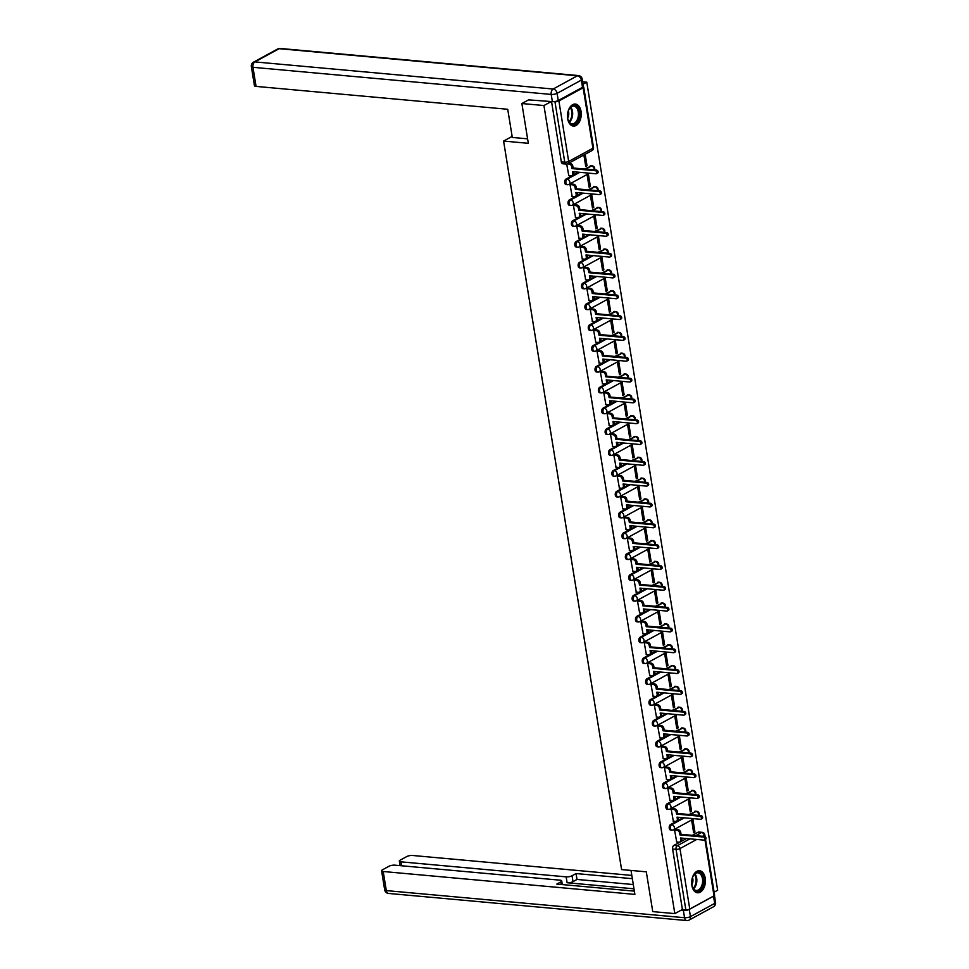 <?xml version="1.0" encoding="UTF-8"?>
<svg xmlns="http://www.w3.org/2000/svg" width="969" height="969" viewBox="0 0 969 969"><rect width="100%" height="100%" fill="white"/><g stroke="black" fill="none" stroke-linecap="round" stroke-linejoin="round"><path stroke-width="1.45" d="M683.133 817.715L670.512 824.583A2.834 1.756 95.2 0 0 669.24 828.192A2.834 1.756 95.2 0 0 670.693 830.082L671.917 830.191A2.834 1.756 -84.8 0 1 670.451 828.301A2.834 1.756 -84.8 0 1 671.735 824.704L684.344 817.824M679.754 796.893L667.144 803.761A2.834 1.756 95.2 0 0 665.86 807.371A2.834 1.756 95.2 0 0 667.314 809.26L668.537 809.369A2.834 1.756 -84.8 0 1 667.084 807.48A2.834 1.756 -84.8 0 1 668.368 803.87L680.977 797.002M676.386 776.06L663.777 782.94A2.834 1.756 95.2 0 0 662.493 786.549A2.834 1.756 95.2 0 0 663.947 788.439L665.17 788.548A2.834 1.756 -84.8 0 1 663.704 786.658A2.834 1.756 -84.8 0 1 664.988 783.049L677.597 776.181M673.007 755.239L660.398 762.119A2.834 1.756 95.2 0 0 659.114 765.728A2.834 1.756 95.2 0 0 660.579 767.618L661.791 767.727A2.834 1.756 -84.8 0 1 660.337 765.837A2.834 1.756 -84.8 0 1 661.621 762.228L674.23 755.36M669.64 734.417L657.03 741.297A2.834 1.756 95.2 0 0 655.747 744.907A2.834 1.756 95.2 0 0 657.2 746.796L658.423 746.905A2.834 1.756 -84.8 0 1 656.97 745.016A2.834 1.756 -84.8 0 1 658.242 741.406L670.863 734.526M666.26 713.596L653.651 720.476A2.834 1.756 95.2 0 0 652.367 724.073A2.834 1.756 95.2 0 0 653.833 725.963L655.044 726.084A2.834 1.756 -84.8 0 1 653.591 724.194A2.834 1.756 -84.8 0 1 654.874 720.585L667.484 713.705M662.893 692.774L650.284 699.654A2.834 1.756 95.2 0 0 649 703.252A2.834 1.756 95.2 0 0 650.453 705.141L651.677 705.262A2.834 1.756 -84.8 0 1 650.223 703.373A2.834 1.756 -84.8 0 1 651.507 699.763L664.116 692.883M659.526 671.953L646.904 678.833A2.834 1.756 95.2 0 0 645.633 682.43A2.834 1.756 95.2 0 0 647.086 684.32L648.309 684.429A2.834 1.756 -84.8 0 1 646.844 682.539A2.834 1.756 -84.8 0 1 648.128 678.942L660.737 672.062M656.146 651.132L643.537 658.012A2.834 1.756 95.2 0 0 642.253 661.609A2.834 1.756 95.2 0 0 643.707 663.499L644.93 663.608A2.834 1.756 -84.8 0 1 643.477 661.718A2.834 1.756 -84.8 0 1 644.76 658.121L657.37 651.241M652.779 630.31L640.17 637.19A2.834 1.756 95.2 0 0 638.886 640.788A2.834 1.756 95.2 0 0 640.339 642.677L641.563 642.786A2.834 1.756 -84.8 0 1 640.097 640.897A2.834 1.756 -84.8 0 1 641.381 637.299L653.99 630.419M649.4 609.489L636.79 616.357A2.834 1.756 95.2 0 0 635.507 619.966A2.834 1.756 95.2 0 0 636.972 621.856L638.183 621.965A2.834 1.756 -84.8 0 1 636.73 620.075A2.834 1.756 -84.8 0 1 638.014 616.478L650.623 609.598M646.032 588.668L633.423 595.535A2.834 1.756 95.2 0 0 632.139 599.145A2.834 1.756 95.2 0 0 633.593 601.034L634.816 601.143A2.834 1.756 -84.8 0 1 633.363 599.254A2.834 1.756 -84.8 0 1 634.634 595.656L647.244 588.777M642.653 567.846L630.044 574.714A2.834 1.756 95.2 0 0 628.76 578.323A2.834 1.756 95.2 0 0 630.225 580.213L631.437 580.322A2.834 1.756 -84.8 0 1 629.983 578.432A2.834 1.756 -84.8 0 1 631.267 574.823L643.876 567.955M639.286 547.025L626.677 553.893A2.834 1.756 95.2 0 0 625.393 557.502A2.834 1.756 95.2 0 0 626.846 559.392L628.069 559.501A2.834 1.756 -84.8 0 1 626.616 557.611A2.834 1.756 -84.8 0 1 627.888 554.002L640.509 547.134M635.918 526.191L623.297 533.071A2.834 1.756 95.2 0 0 622.025 536.681A2.834 1.756 95.2 0 0 623.479 538.57L624.702 538.679A2.834 1.756 -84.8 0 1 623.237 536.79A2.834 1.756 -84.8 0 1 624.52 533.18L637.13 526.312M632.539 505.37L619.93 512.25A2.834 1.756 95.2 0 0 618.646 515.859A2.834 1.756 95.2 0 0 620.099 517.749L621.323 517.858A2.834 1.756 -84.8 0 1 619.869 515.968A2.834 1.756 -84.8 0 1 621.153 512.359L633.762 505.479M629.172 484.548L616.563 491.428A2.834 1.756 95.2 0 0 615.279 495.038A2.834 1.756 95.2 0 0 616.732 496.915L617.956 497.036A2.834 1.756 -84.8 0 1 616.49 495.147A2.834 1.756 -84.8 0 1 617.774 491.537L630.383 484.657M625.792 463.727L613.183 470.607A2.834 1.756 95.2 0 0 611.899 474.204A2.834 1.756 95.2 0 0 613.365 476.094L614.576 476.215A2.834 1.756 -84.8 0 1 613.123 474.325A2.834 1.756 -84.8 0 1 614.407 470.716L627.016 463.836M622.425 442.906L609.816 449.786A2.834 1.756 95.2 0 0 608.532 453.383A2.834 1.756 95.2 0 0 609.986 455.273L611.209 455.382A2.834 1.756 -84.8 0 1 609.755 453.492A2.834 1.756 -84.8 0 1 611.027 449.895L623.636 443.015M619.046 422.084L606.437 428.964A2.834 1.756 95.2 0 0 605.153 432.562A2.834 1.756 95.2 0 0 606.618 434.451L607.829 434.56A2.834 1.756 -84.8 0 1 606.376 432.671A2.834 1.756 -84.8 0 1 607.66 429.073L620.269 422.193M615.678 401.263L603.069 408.143A2.834 1.756 95.2 0 0 601.785 411.74A2.834 1.756 95.2 0 0 603.239 413.63L604.462 413.739A2.834 1.756 -84.8 0 1 603.009 411.849A2.834 1.756 -84.8 0 1 604.281 408.252L616.902 401.372M612.299 380.442L599.69 387.321A2.834 1.756 95.2 0 0 598.418 390.919A2.834 1.756 95.2 0 0 599.872 392.808L601.095 392.917A2.834 1.756 -84.8 0 1 599.629 391.028A2.834 1.756 -84.8 0 1 600.913 387.43L613.522 380.551M608.932 359.62L596.323 366.488A2.834 1.756 95.2 0 0 595.039 370.097A2.834 1.756 95.2 0 0 596.492 371.987L597.716 372.096A2.834 1.756 -84.8 0 1 596.262 370.206A2.834 1.756 -84.8 0 1 597.546 366.609L610.155 359.729M605.564 338.799L592.943 345.667A2.834 1.756 95.2 0 0 591.671 349.276A2.834 1.756 95.2 0 0 593.125 351.166L594.348 351.275A2.834 1.756 -84.8 0 1 592.883 349.385A2.834 1.756 -84.8 0 1 594.167 345.776L606.776 338.908M602.185 317.977L589.576 324.845A2.834 1.756 95.2 0 0 588.292 328.455A2.834 1.756 95.2 0 0 589.758 330.344L590.969 330.453A2.834 1.756 -84.8 0 1 589.515 328.564A2.834 1.756 -84.8 0 1 590.799 324.954L603.408 318.086M598.818 297.144L586.209 304.024A2.834 1.756 95.2 0 0 584.925 307.633A2.834 1.756 95.2 0 0 586.378 309.523L587.602 309.632A2.834 1.756 -84.8 0 1 586.148 307.742A2.834 1.756 -84.8 0 1 587.42 304.133L600.029 297.265M595.438 276.322L582.829 283.202A2.834 1.756 95.2 0 0 581.545 286.812A2.834 1.756 95.2 0 0 583.011 288.701L584.222 288.81A2.834 1.756 -84.8 0 1 582.769 286.921A2.834 1.756 -84.8 0 1 584.053 283.311L596.662 276.431M592.071 255.501L579.462 262.381A2.834 1.756 95.2 0 0 578.178 265.99A2.834 1.756 95.2 0 0 579.632 267.88L580.855 267.989A2.834 1.756 -84.8 0 1 579.401 266.1A2.834 1.756 -84.8 0 1 580.673 262.49L593.294 255.61M588.692 234.68L576.083 241.56A2.834 1.756 95.2 0 0 574.811 245.157A2.834 1.756 95.2 0 0 576.264 247.047L577.488 247.168A2.834 1.756 -84.8 0 1 576.022 245.278A2.834 1.756 -84.8 0 1 577.306 241.669L589.915 234.789M585.324 213.858L572.715 220.738A2.834 1.756 95.2 0 0 571.431 224.336A2.834 1.756 95.2 0 0 572.885 226.225L574.108 226.334A2.834 1.756 -84.8 0 1 572.655 224.445A2.834 1.756 -84.8 0 1 573.939 220.847L586.548 213.967M581.957 193.037L569.336 199.917A2.834 1.756 95.2 0 0 568.064 203.514A2.834 1.756 95.2 0 0 569.518 205.404L570.741 205.513A2.834 1.756 -84.8 0 1 569.275 203.623A2.834 1.756 -84.8 0 1 570.559 200.026L583.168 193.146M578.578 172.216L565.969 179.095A2.834 1.756 95.2 0 0 564.685 182.693A2.834 1.756 95.2 0 0 566.15 184.582L567.362 184.691A2.834 1.756 -84.8 0 1 565.908 182.802A2.834 1.756 -84.8 0 1 567.192 179.204L579.801 172.325M581.049 111.423A11.059 6.844 95.2 0 0 575.368 104.046A11.059 6.844 95.2 0 0 567.677 118.715A11.059 6.844 95.2 0 0 573.369 126.079A11.059 6.844 95.2 0 0 581.049 111.423M705.226 878.12A11.059 6.844 95.2 0 0 699.545 870.743A11.059 6.844 95.2 0 0 691.854 885.4A11.059 6.844 95.2 0 0 697.547 892.776A11.059 6.844 95.2 0 0 705.226 878.12M714.117 892.183L717.654 890.257L586.778 82.183L583.047 84.218M582.66 81.808L586.778 82.183M675.672 829.476L678.118 829.694A2.834 2.059 61.4 0 1 680.759 832.565L681.05 834.309L704.499 836.441A1.635 1.187 61.4 0 1 705.529 839.408L714.601 895.186A2.834 0.848 170.8 0 1 714.02 895.841L689.771 909.055A2.834 0.848 170.8 0 1 685.834 909.794L682.406 909.479L672.607 849.014A2.834 1.756 -84.8 0 1 673.891 845.404L686.5 838.536M692.363 835.339L698.14 832.189L701.58 832.504A2.834 1.756 -84.8 0 1 702.259 832.347L698.831 832.032A2.834 1.756 95.2 0 0 698.14 832.189M521.879 103.538L528.323 143.315L503.589 141.062L621.589 869.581L646.311 871.834L652.755 911.611L674.824 913.61L543.936 105.536L521.879 103.538L529.219 99.528M682.406 909.479L674.824 913.61M554.002 101.636L554.958 101.721A2.834 0.848 -9.2 0 0 558.895 100.982L583.132 87.767A2.834 0.848 -9.2 0 0 583.726 87.113A2.834 0.848 -9.2 0 0 583.253 86.738M551.288 101.539L543.936 105.536M566.708 164.076L568.791 175.668M583.883 154.979L585.736 166.426L587.02 165.723L585.603 165.59M590.4 186.545L588.449 174.529L587.166 175.232L589.116 187.247L590.4 186.545L588.97 186.411M571.335 184.001L570.026 184.582L572.158 196.489M593.767 207.366L591.817 195.35L590.533 196.053L592.483 208.069L593.767 207.366L592.35 207.233M574.702 204.822L573.406 205.404L575.538 217.31M597.146 228.187L595.196 216.172L593.912 216.874L595.85 228.89L597.146 228.187L595.717 228.054M578.081 225.644L576.773 226.225L578.905 238.132M600.514 249.009L598.563 236.993L597.279 237.696L599.23 249.711L600.514 249.009L599.096 248.888M581.448 246.465L580.14 247.047L582.284 258.953M603.881 269.83L601.943 257.827L600.659 258.517L602.597 270.533L603.881 269.83L602.464 269.709M584.828 267.287L583.52 267.868L585.651 279.775M607.26 290.652L605.31 278.648L604.026 279.338L605.976 291.354L607.26 290.652L605.843 290.53M588.195 288.108L586.887 288.689L589.031 300.596M610.627 311.485L608.689 299.469L607.406 300.172L609.344 312.175L610.627 311.485L609.21 311.352M591.562 308.929L590.266 309.511L592.398 321.417M614.007 332.306L612.057 320.291L610.773 320.993L612.723 332.997L614.007 332.306L612.578 332.173M594.942 329.751L593.634 330.332L595.765 342.239M617.374 353.128L615.424 341.112L614.14 341.815L616.09 353.83L617.374 353.128L615.957 352.995M598.309 350.572L597.013 351.153L599.145 363.072M620.754 373.949L618.803 361.934L617.519 362.636L619.457 374.652L620.754 373.949L619.324 373.816M601.688 371.406L600.38 371.975L602.512 383.894M624.121 394.771L622.171 382.755L620.887 383.458L622.837 395.473L624.121 394.771L622.704 394.637M605.056 392.227L603.748 392.796L605.891 404.715M627.488 415.592L625.55 403.576L624.266 404.279L626.204 416.295L627.488 415.592L626.071 415.459M608.435 413.048L607.127 413.63L609.259 425.536M630.867 436.413L628.917 424.398L627.633 425.1L629.584 437.116L630.867 436.413L629.45 436.28M611.802 433.87L610.494 434.451L612.638 446.358M634.235 457.235L632.297 445.219L631.013 445.922L632.951 457.937L634.235 457.235L632.818 457.102M615.17 454.691L613.874 455.273L616.005 467.179M637.614 478.056L635.664 466.041L634.38 466.743L636.33 478.759L637.614 478.056L636.185 477.935M618.549 475.513L617.241 476.094L619.373 488.001M640.981 498.878L639.031 486.874L637.747 487.564L639.697 499.58L640.981 498.878L639.564 498.756M621.916 496.334L620.62 496.915L622.752 508.822M644.361 519.699L642.411 507.695L641.127 508.386L643.065 520.401L644.361 519.699L642.931 519.578M625.296 517.155L623.988 517.737L626.119 529.643M647.728 540.52L645.778 528.517L644.494 529.219L646.444 541.223L647.728 540.52L646.311 540.399M628.663 537.977L627.355 538.558L629.499 550.465M651.095 561.354L649.157 549.338L647.873 550.041L649.811 562.044L651.095 561.354L649.678 561.221M632.042 558.798L630.734 559.379L632.866 571.286M654.475 582.175L652.525 570.16L651.241 570.862L653.191 582.878L654.475 582.175L653.058 582.042M635.41 579.619L634.101 580.201L636.245 592.107M657.842 602.997L655.904 590.981L654.62 591.684L656.558 603.699L657.842 602.997L656.425 602.863M638.789 600.453L637.481 601.022L639.613 612.941M661.221 623.818L659.271 611.802L657.987 612.505L659.937 624.52L661.221 623.818L659.804 623.685M642.156 621.274L640.848 621.844L642.98 633.762M664.589 644.639L662.651 632.624L661.355 633.326L663.305 645.342L664.589 644.639L663.171 644.506M645.524 642.096L644.228 642.665L646.359 654.584M667.968 665.461L666.018 653.445L664.734 654.148L666.672 666.163L667.968 665.461L666.539 665.328M648.903 662.917L647.595 663.499L649.727 675.405M671.335 686.282L669.385 674.267L668.101 674.969L670.051 686.985L671.335 686.282L669.918 686.149M652.27 683.739L650.974 684.32L653.106 696.226M674.703 707.104L672.765 695.088L671.481 695.79L673.419 707.806L674.703 707.104L673.285 706.982M655.65 704.56L654.341 705.141L656.473 717.048M678.082 727.925L676.132 715.921L674.848 716.612L676.798 728.627L678.082 727.925L676.665 727.804M659.017 725.381L657.709 725.963L659.853 737.869M681.449 748.746L679.511 736.743L678.227 737.433L680.165 749.449L681.449 748.746L680.032 748.625M662.396 746.203L661.088 746.784L663.22 758.691M684.829 769.568L682.879 757.564L681.595 758.267L683.545 770.27L684.829 769.568L683.411 769.447M665.764 767.024L664.455 767.605L666.587 779.512M688.196 790.401L686.258 778.386L684.962 779.088L686.912 791.092L688.196 790.401L686.779 790.268M669.131 787.845L667.835 788.427L669.967 800.333M691.575 811.223L689.625 799.207L688.341 799.909L690.279 811.925L691.575 811.223L690.146 811.089M672.51 808.667L671.202 809.248L673.334 821.155M694.943 832.044L692.992 820.028L691.709 820.731L693.659 832.746L694.943 832.044L693.525 831.911M675.877 829.5L674.581 830.07L676.713 841.988M688.995 814.505L695.984 811.477A2.834 1.756 -84.8 0 1 696.675 811.319L695.451 811.21A2.834 1.756 95.2 0 0 694.761 811.368M685.628 793.684L692.617 790.656A2.834 1.756 -84.8 0 1 693.295 790.498L692.084 790.389A2.834 1.756 95.2 0 0 691.394 790.547M682.249 772.862L689.238 769.834A2.834 1.756 -84.8 0 1 689.928 769.677L688.705 769.568A2.834 1.756 95.2 0 0 688.014 769.725M678.881 752.041L685.87 749.013A2.834 1.756 -84.8 0 1 686.561 748.855L685.337 748.746A2.834 1.756 95.2 0 0 684.647 748.892M675.502 731.22L682.491 728.191A2.834 1.756 -84.8 0 1 683.181 728.034L681.958 727.925A2.834 1.756 95.2 0 0 681.28 728.07M672.135 710.398L679.124 707.358A2.834 1.756 -84.8 0 1 679.814 707.213L678.591 707.104A2.834 1.756 95.2 0 0 677.9 707.249M668.755 689.577L675.744 686.536A2.834 1.756 -84.8 0 1 676.435 686.391L675.223 686.27A2.834 1.756 95.2 0 0 674.533 686.427M665.388 668.755L672.377 665.715A2.834 1.756 -84.8 0 1 673.067 665.57L671.844 665.449A2.834 1.756 95.2 0 0 671.154 665.606M662.021 647.934L669.01 644.894A2.834 1.756 -84.8 0 1 669.688 644.736L668.477 644.627A2.834 1.756 95.2 0 0 667.786 644.785M658.641 627.113L665.63 624.072A2.834 1.756 -84.8 0 1 666.321 623.915L665.097 623.806A2.834 1.756 95.2 0 0 664.407 623.963M655.274 606.291L662.263 603.251A2.834 1.756 -84.8 0 1 662.953 603.093L661.73 602.984A2.834 1.756 95.2 0 0 661.04 603.142M651.895 585.47L658.884 582.43A2.834 1.756 -84.8 0 1 659.574 582.272L658.351 582.163A2.834 1.756 95.2 0 0 657.672 582.321M648.527 564.636L655.516 561.608A2.834 1.756 -84.8 0 1 656.207 561.451L654.983 561.342A2.834 1.756 95.2 0 0 654.293 561.499M645.148 543.815L652.137 540.787A2.834 1.756 -84.8 0 1 652.827 540.629L651.616 540.52A2.834 1.756 95.2 0 0 650.926 540.678M641.781 522.994L648.77 519.965A2.834 1.756 -84.8 0 1 649.46 519.808L648.237 519.699A2.834 1.756 95.2 0 0 647.546 519.856M638.414 502.172L645.402 499.144A2.834 1.756 -84.8 0 1 646.081 498.987L644.869 498.878A2.834 1.756 95.2 0 0 644.179 499.023M635.034 481.351L642.023 478.311A2.834 1.756 -84.8 0 1 642.713 478.165L641.49 478.056A2.834 1.756 95.2 0 0 640.8 478.202M631.667 460.529L638.656 457.489A2.834 1.756 -84.8 0 1 639.346 457.344L638.123 457.223A2.834 1.756 95.2 0 0 637.432 457.38M628.287 439.708L635.276 436.668A2.834 1.756 -84.8 0 1 635.967 436.522L634.743 436.401A2.834 1.756 95.2 0 0 634.065 436.559M624.92 418.887L631.909 415.846A2.834 1.756 -84.8 0 1 632.6 415.689L631.376 415.58A2.834 1.756 95.2 0 0 630.686 415.737M621.541 398.065L628.53 395.025A2.834 1.756 -84.8 0 1 629.22 394.868L628.009 394.758A2.834 1.756 95.2 0 0 627.318 394.916M618.174 377.244L625.162 374.204A2.834 1.756 -84.8 0 1 625.853 374.046L624.63 373.937A2.834 1.756 95.2 0 0 623.939 374.095M614.806 356.422L621.795 353.382A2.834 1.756 -84.8 0 1 622.473 353.225L621.262 353.116A2.834 1.756 95.2 0 0 620.572 353.273M611.427 335.589L618.416 332.561A2.834 1.756 -84.8 0 1 619.106 332.403L617.883 332.294A2.834 1.756 95.2 0 0 617.192 332.452M608.06 314.768L615.049 311.739A2.834 1.756 -84.8 0 1 615.739 311.582L614.516 311.473A2.834 1.756 95.2 0 0 613.825 311.63M604.68 293.946L611.669 290.918A2.834 1.756 -84.8 0 1 612.36 290.761L611.136 290.652A2.834 1.756 95.2 0 0 610.458 290.809M601.313 273.125L608.302 270.097A2.834 1.756 -84.8 0 1 608.992 269.939L607.769 269.83A2.834 1.756 95.2 0 0 607.078 269.976M597.934 252.303L604.922 249.275A2.834 1.756 -84.8 0 1 605.613 249.118L604.402 249.009A2.834 1.756 95.2 0 0 603.711 249.154M594.566 231.482L601.555 228.442A2.834 1.756 -84.8 0 1 602.246 228.296L601.022 228.187A2.834 1.756 95.2 0 0 600.332 228.333M591.199 210.661L598.176 207.62A2.834 1.756 -84.8 0 1 598.866 207.475L597.655 207.354A2.834 1.756 95.2 0 0 596.965 207.511M587.82 189.839L594.809 186.799A2.834 1.756 -84.8 0 1 595.499 186.642L594.276 186.532A2.834 1.756 95.2 0 0 593.585 186.69M584.452 169.018L591.441 165.978A2.834 1.756 -84.8 0 1 592.132 165.82L590.908 165.711A2.834 1.756 95.2 0 0 590.218 165.869M512.129 136.411L503.589 141.062M587.02 165.723L585.167 154.277M551.543 101.563L561.317 161.871A2.834 1.756 95.2 0 0 562.771 163.761L566.211 164.076A2.834 1.756 -84.8 0 1 564.757 162.186L554.958 101.721M568.585 175.643L571.007 175.861A2.834 2.059 -118.6 0 0 571.928 175.68A2.834 2.059 -118.6 0 0 572.788 173.403L572.509 171.658L595.959 173.79A1.635 1.187 -118.6 0 0 595.463 170.726L572.013 168.594L571.734 166.862A2.834 2.059 -118.6 0 0 569.082 163.991L570.196 163.373A2.834 2.059 61.4 0 1 572.849 166.244L573.127 167.988L596.577 170.12A1.635 1.187 61.4 0 1 597.607 173.088L596.492 173.693M573.733 171.779L573.902 172.785A2.834 2.059 61.4 0 1 573.042 175.074L571.928 175.68M568.73 163.24L570.196 163.373M567.592 163.846L569.082 163.991M572.013 168.594L573.127 167.988M571.952 196.465L574.375 196.683A2.834 2.059 -118.6 0 0 575.307 196.513A2.834 2.059 -118.6 0 0 576.167 194.224L575.877 192.48L599.327 194.612A1.635 1.187 -118.6 0 0 598.83 191.547L575.38 189.415L575.101 187.683A2.834 2.059 -118.6 0 0 572.449 184.813L573.563 184.207A2.834 2.059 61.4 0 1 576.216 187.078L576.494 188.81L599.944 190.941A1.635 1.187 61.4 0 1 600.974 193.909L599.859 194.515M577.112 192.601L577.282 193.618A2.834 2.059 61.4 0 1 576.422 195.895L575.307 196.513M571.129 183.977L573.563 184.207M570.026 184.582L572.449 184.813M575.38 189.415L576.494 188.81M575.332 217.286L577.754 217.516A2.834 2.059 -118.6 0 0 578.675 217.335A2.834 2.059 -118.6 0 0 579.535 215.045L579.256 213.301L602.706 215.445A1.635 1.187 -118.6 0 0 602.209 212.368L578.759 210.237L578.481 208.505A2.834 2.059 -118.6 0 0 575.828 205.634L576.943 205.028A2.834 2.059 61.4 0 1 579.583 207.899L579.874 209.631L603.324 211.763A1.635 1.187 61.4 0 1 604.353 214.73L603.239 215.336M580.479 213.422L580.649 214.44A2.834 2.059 61.4 0 1 579.789 216.717L578.675 217.335M574.496 204.798L576.943 205.028M573.406 205.416L575.828 205.634M578.759 210.237L579.874 209.631M527.596 138.833L512.298 137.441L507.732 109.279L256.058 86.398A4.251 1.284 170.8 0 1 254.435 85.672L251.346 66.582A4.251 1.284 -9.2 0 0 252.97 67.309L256.058 86.398M558.265 100.534L582.514 87.319L581.352 80.1L557.102 93.327L558.265 100.534A4.251 1.284 170.8 0 1 552.378 101.636L528.602 99.868M582.224 79.119A4.251 4.251 0 0 0 578.408 75.57A4.251 2.628 95.2 0 0 577.379 75.8L279.145 48.68L254.895 61.907L553.129 89.027L577.379 75.8A4.251 3.089 -118.6 0 1 581.352 80.1A4.251 1.284 -9.2 0 0 582.224 79.119L583.386 86.326A4.251 1.284 170.8 0 1 582.514 87.319M631.013 870.441L634.889 894.399L383.215 871.506L386.316 890.596L684.55 917.716L683.387 910.509L680.928 910.279M633.992 888.815L567.107 882.735L566.15 876.86L400.96 861.841L401.59 865.765M566.15 876.86A4.251 1.284 -9.2 0 0 572.049 875.758L573.006 881.633A4.251 1.284 170.8 0 1 567.107 882.735M632.345 878.677L576.071 873.566L572.049 875.758M631.824 875.419L412.612 855.482A4.251 1.284 -9.2 0 0 406.714 856.584L400.197 860.133A4.251 1.284 -9.2 0 0 399.325 861.114A4.251 1.284 -9.2 0 0 400.96 861.841M713.523 896.192L689.274 909.406L690.449 916.613L714.698 903.399L713.523 896.192A4.251 1.284 -9.2 0 0 714.117 895.78M561.245 884.479L560.821 881.887A4.251 1.284 -9.2 0 0 561.693 880.894A4.251 1.284 -9.2 0 0 560.07 880.179L394.88 865.16A4.251 1.284 -9.2 0 0 388.981 866.262L382.464 869.811A4.251 1.284 -9.2 0 0 381.592 870.792A4.251 1.284 -9.2 0 0 383.215 871.506M560.821 881.887L556.8 884.079L634.368 891.129M683.387 910.509A4.251 1.284 -9.2 0 0 689.274 909.406M633.302 884.552L577.027 879.44L573.006 881.633M577.027 879.44L576.071 873.566M572.013 105.972A9.569 5.923 -84.8 0 1 579.256 111.835A9.569 5.923 -84.8 0 1 574.932 123.996A9.569 5.923 -84.8 0 1 568.294 120.422A9.569 5.923 -84.8 0 1 569.36 108.698A9.569 5.923 -84.8 0 1 572.013 105.972M568.209 120.192A8.866 5.487 95.2 0 0 572.122 123.753A8.866 5.487 95.2 0 0 574.278 123.281A8.866 5.487 95.2 0 0 578.445 113.7A8.866 5.487 95.2 0 0 573.721 106.105A8.866 5.487 95.2 0 0 571.577 106.59A8.866 5.487 95.2 0 0 569.227 108.916M567.689 118.097A6.311 3.912 95.2 0 0 568.343 110.878M572.594 125.934A10.986 6.807 95.2 0 0 575.15 125.328A10.986 6.807 95.2 0 0 580.322 113.543A10.986 6.807 95.2 0 0 574.581 104.058M696.19 872.669A9.569 5.923 -84.8 0 1 703.433 878.52A9.569 5.923 -84.8 0 1 699.109 890.693A9.569 5.923 -84.8 0 1 692.472 887.119A9.569 5.923 -84.8 0 1 693.538 875.395A9.569 5.923 -84.8 0 1 696.19 872.669M692.387 886.877A8.866 5.487 95.2 0 0 696.299 890.45A8.866 5.487 95.2 0 0 698.455 889.966A8.866 5.487 95.2 0 0 702.622 880.397A8.866 5.487 95.2 0 0 697.898 872.803A8.866 5.487 95.2 0 0 695.754 873.287A8.866 5.487 95.2 0 0 693.404 875.613M691.866 884.794A6.311 3.912 95.2 0 0 692.52 877.575M696.772 892.631A10.986 6.807 95.2 0 0 699.327 892.025A10.986 6.807 95.2 0 0 704.499 880.227A10.986 6.807 95.2 0 0 698.758 870.743M578.699 238.108L581.121 238.338A2.834 2.059 -118.6 0 0 582.042 238.156A2.834 2.059 -118.6 0 0 582.902 235.867L582.623 234.135L606.073 236.266A1.635 1.187 -118.6 0 0 605.577 233.19L582.127 231.058L581.848 229.326A2.834 2.059 -118.6 0 0 579.196 226.455L580.31 225.85A2.834 2.059 61.4 0 1 582.963 228.72L583.241 230.452L606.691 232.584A1.635 1.187 61.4 0 1 607.72 235.552L606.606 236.157M583.859 234.244L584.016 235.261A2.834 2.059 61.4 0 1 583.156 237.55L582.042 238.156M577.875 225.62L580.31 225.85M576.773 226.237L579.196 226.455M582.127 231.058L583.241 230.452M582.066 258.929L584.489 259.159A2.834 2.059 -118.6 0 0 585.421 258.977A2.834 2.059 -118.6 0 0 586.281 256.688L586.003 254.956L609.453 257.088A1.635 1.187 -118.6 0 0 608.956 254.011L585.506 251.879L585.215 250.147A2.834 2.059 -118.6 0 0 582.575 247.277L583.689 246.671A2.834 2.059 61.4 0 1 586.33 249.542L586.62 251.274L610.058 253.406A1.635 1.187 61.4 0 1 611.088 256.373L609.973 256.979M587.226 255.065L587.396 256.082A2.834 2.059 61.4 0 1 586.536 258.372L585.421 258.977M581.243 246.441L583.689 246.671M580.152 247.059L582.575 247.277M585.506 251.879L586.62 251.274M585.446 279.762L587.868 279.98A2.834 2.059 -118.6 0 0 588.789 279.799A2.834 2.059 -118.6 0 0 589.649 277.509L589.37 275.777L612.82 277.909A1.635 1.187 -118.6 0 0 612.323 274.833L588.873 272.701L588.595 270.969A2.834 2.059 -118.6 0 0 585.942 268.098L587.057 267.492A2.834 2.059 61.4 0 1 589.709 270.363L589.988 272.095L613.438 274.227A1.635 1.187 61.4 0 1 614.467 277.195L613.353 277.8M590.606 275.886L590.763 276.904A2.834 2.059 61.4 0 1 589.903 279.193L588.789 279.799M584.61 267.274L587.057 267.492M583.52 267.88L585.942 268.098M588.873 272.701L589.988 272.095M588.813 300.584L591.235 300.802A2.834 2.059 -118.6 0 0 592.168 300.62A2.834 2.059 -118.6 0 0 593.028 298.331L592.749 296.599L616.187 298.731A1.635 1.187 -118.6 0 0 615.69 295.654L592.241 293.522L591.962 291.79A2.834 2.059 -118.6 0 0 589.309 288.919L590.424 288.314A2.834 2.059 61.4 0 1 593.076 291.185L593.355 292.917L616.805 295.048A1.635 1.187 61.4 0 1 617.834 298.016L616.72 298.622M593.973 296.708L594.142 297.725A2.834 2.059 61.4 0 1 593.282 300.015L592.168 300.62M587.989 288.096L590.424 288.314M586.887 288.701L589.309 288.919M592.241 293.522L593.355 292.917M592.192 321.405L594.615 321.623A2.834 2.059 -118.6 0 0 595.535 321.442A2.834 2.059 -118.6 0 0 596.395 319.152L596.117 317.42L619.566 319.552A1.635 1.187 -118.6 0 0 619.07 316.488L595.62 314.344L595.341 312.612A2.834 2.059 -118.6 0 0 592.689 309.741L593.803 309.135A2.834 2.059 61.4 0 1 596.456 312.006L596.734 313.738L620.184 315.87A1.635 1.187 61.4 0 1 621.214 318.837L620.099 319.443M597.352 317.529L597.51 318.547A2.834 2.059 61.4 0 1 596.65 320.836L595.535 321.442M591.356 308.917L593.803 309.135M590.266 309.523L592.689 309.741M595.62 314.344L596.734 313.738M595.56 342.227L597.982 342.445A2.834 2.059 -118.6 0 0 598.915 342.263A2.834 2.059 -118.6 0 0 599.775 339.974L599.484 338.242L622.934 340.373A1.635 1.187 -118.6 0 0 622.437 337.309L598.987 335.177L598.709 333.433A2.834 2.059 -118.6 0 0 596.056 330.562L597.17 329.957A2.834 2.059 61.4 0 1 599.823 332.827L600.102 334.559L623.551 336.691A1.635 1.187 61.4 0 1 624.581 339.659L623.467 340.276M600.719 338.351L600.889 339.368A2.834 2.059 61.4 0 1 600.029 341.657L598.915 342.263M594.736 329.739L597.17 329.957M593.634 330.344L596.056 330.562M598.987 335.177L600.102 334.559M598.939 363.048L601.361 363.266A2.834 2.059 -118.6 0 0 602.282 363.084A2.834 2.059 -118.6 0 0 603.142 360.795L602.863 359.063L626.313 361.195A1.635 1.187 -118.6 0 0 625.817 358.13L602.367 355.998L602.088 354.254A2.834 2.059 -118.6 0 0 599.436 351.384L600.55 350.778A2.834 2.059 61.4 0 1 603.202 353.649L603.481 355.393L626.931 357.525A1.635 1.187 61.4 0 1 627.96 360.48L626.846 361.098M604.087 359.172L604.256 360.189A2.834 2.059 61.4 0 1 603.396 362.479L602.282 363.084M598.103 350.56L600.55 350.778M597.013 351.166L599.436 351.384M602.367 355.998L603.481 355.393M602.306 383.869L604.729 384.087A2.834 2.059 -118.6 0 0 605.649 383.906A2.834 2.059 -118.6 0 0 606.509 381.616L606.231 379.884L629.68 382.016A1.635 1.187 -118.6 0 0 629.184 378.952L605.734 376.82L605.455 375.076A2.834 2.059 -118.6 0 0 602.803 372.205L603.917 371.599A2.834 2.059 61.4 0 1 606.57 374.47L606.848 376.214L630.298 378.346A1.635 1.187 61.4 0 1 631.328 381.314L630.213 381.919M607.466 379.993L607.624 381.011A2.834 2.059 61.4 0 1 606.764 383.3L605.649 383.906M601.483 371.381L603.917 371.599M600.38 371.987L602.803 372.205M605.734 376.82L606.848 376.214M605.673 404.691L608.096 404.909A2.834 2.059 -118.6 0 0 609.029 404.727A2.834 2.059 -118.6 0 0 609.889 402.45L609.61 400.706L633.06 402.838A1.635 1.187 -118.6 0 0 632.563 399.773L609.113 397.641L608.823 395.909A2.834 2.059 -118.6 0 0 606.182 393.039L607.297 392.421A2.834 2.059 61.4 0 1 609.937 395.291L610.228 397.036L633.665 399.167A1.635 1.187 61.4 0 1 634.695 402.135L633.581 402.741M610.833 400.827L611.003 401.832A2.834 2.059 61.4 0 1 610.143 404.121L609.029 404.727M604.85 392.203L607.297 392.421M603.76 392.808L606.182 393.039M609.113 397.641L610.228 397.036M609.053 425.512L611.475 425.73A2.834 2.059 -118.6 0 0 612.396 425.561A2.834 2.059 -118.6 0 0 613.256 423.271L612.977 421.527L636.427 423.659A1.635 1.187 -118.6 0 0 635.93 420.594L612.481 418.463L612.202 416.731A2.834 2.059 -118.6 0 0 609.549 413.86L610.664 413.242A2.834 2.059 61.4 0 1 613.316 416.125L613.595 417.857L637.045 419.989A1.635 1.187 61.4 0 1 638.074 422.956L636.96 423.562M614.213 421.648L614.37 422.654A2.834 2.059 61.4 0 1 613.51 424.943L612.396 425.561M608.217 413.024L610.664 413.242M607.127 413.63L609.549 413.86M612.481 418.463L613.595 417.857M612.42 446.334L614.843 446.552A2.834 2.059 -118.6 0 0 615.775 446.382A2.834 2.059 -118.6 0 0 616.635 444.093L616.357 442.348L639.794 444.492A1.635 1.187 -118.6 0 0 639.298 441.416L615.848 439.284L615.569 437.552A2.834 2.059 -118.6 0 0 612.929 434.681L614.031 434.076A2.834 2.059 61.4 0 1 616.684 436.946L616.962 438.678L640.412 440.81A1.635 1.187 61.4 0 1 641.442 443.778L640.327 444.383M617.58 442.47L617.75 443.487A2.834 2.059 61.4 0 1 616.89 445.764L615.775 446.382M611.596 433.846L614.031 434.076M610.494 434.463L612.929 434.681M615.848 439.284L616.962 438.678M615.799 467.155L618.222 467.385A2.834 2.059 -118.6 0 0 619.143 467.203A2.834 2.059 -118.6 0 0 620.003 464.914L619.724 463.182L643.174 465.314A1.635 1.187 -118.6 0 0 642.677 462.237L619.227 460.105L618.949 458.373A2.834 2.059 -118.6 0 0 616.296 455.503L617.41 454.897A2.834 2.059 61.4 0 1 620.063 457.768L620.342 459.5L643.791 461.632A1.635 1.187 61.4 0 1 644.821 464.599L643.707 465.205M620.959 463.291L621.117 464.308A2.834 2.059 61.4 0 1 620.257 466.598L619.143 467.203M614.964 454.667L617.41 454.897M613.874 455.285L616.296 455.503M619.227 460.105L620.342 459.5M619.167 487.976L621.589 488.206A2.834 2.059 -118.6 0 0 622.522 488.025A2.834 2.059 -118.6 0 0 623.382 485.735L623.091 484.003L646.541 486.135A1.635 1.187 -118.6 0 0 646.044 483.059L622.595 480.927L622.316 479.195A2.834 2.059 -118.6 0 0 619.663 476.324L620.778 475.718A2.834 2.059 61.4 0 1 623.43 478.589L623.709 480.321L647.159 482.453A1.635 1.187 61.4 0 1 648.188 485.421L647.074 486.026M624.327 484.112L624.496 485.13A2.834 2.059 61.4 0 1 623.636 487.419L622.522 488.025M618.343 475.488L620.778 475.718M617.241 476.106L619.663 476.324M622.595 480.927L623.709 480.321M622.546 508.81L624.969 509.028A2.834 2.059 -118.6 0 0 625.889 508.846A2.834 2.059 -118.6 0 0 626.749 506.557L626.471 504.825L649.92 506.957A1.635 1.187 -118.6 0 0 649.424 503.88L625.974 501.748L625.695 500.016A2.834 2.059 -118.6 0 0 623.043 497.145L624.157 496.54A2.834 2.059 61.4 0 1 626.81 499.41L627.088 501.143L650.538 503.274A1.635 1.187 61.4 0 1 651.568 506.242L650.453 506.848M627.694 504.934L627.864 505.951A2.834 2.059 61.4 0 1 627.004 508.24L625.889 508.846M621.71 496.322L624.157 496.54M620.62 496.927L623.043 497.145M625.974 501.748L627.088 501.143M625.913 529.631L628.336 529.849A2.834 2.059 -118.6 0 0 629.256 529.668A2.834 2.059 -118.6 0 0 630.116 527.378L629.838 525.646L653.288 527.778A1.635 1.187 -118.6 0 0 652.791 524.701L629.341 522.57L629.063 520.837A2.834 2.059 -118.6 0 0 626.41 517.967L627.524 517.361A2.834 2.059 61.4 0 1 630.177 520.232L630.456 521.964L653.905 524.096A1.635 1.187 61.4 0 1 654.935 527.063L653.821 527.669M631.073 525.755L631.231 526.773A2.834 2.059 61.4 0 1 630.371 529.062L629.256 529.668M625.09 517.143L627.524 517.361M623.988 517.749L626.41 517.967M629.341 522.57L630.456 521.964M629.281 550.453L631.715 550.671A2.834 2.059 -118.6 0 0 632.636 550.489A2.834 2.059 -118.6 0 0 633.496 548.2L633.217 546.468L656.667 548.599A1.635 1.187 -118.6 0 0 656.17 545.523L632.721 543.391L632.43 541.659A2.834 2.059 -118.6 0 0 629.789 538.788L630.904 538.183A2.834 2.059 61.4 0 1 633.544 541.053L633.835 542.785L657.285 544.917A1.635 1.187 61.4 0 1 658.302 547.885L657.2 548.49M634.441 546.577L634.61 547.594A2.834 2.059 61.4 0 1 633.75 549.883L632.636 550.489M628.457 537.965L630.904 538.183M627.367 538.57L629.789 538.788M632.721 543.391L633.835 542.785M632.66 571.274L635.083 571.492A2.834 2.059 -118.6 0 0 636.003 571.31A2.834 2.059 -118.6 0 0 636.863 569.021L636.585 567.289L660.034 569.421A1.635 1.187 -118.6 0 0 659.538 566.356L636.088 564.224L635.809 562.48A2.834 2.059 -118.6 0 0 633.157 559.61L634.271 559.004A2.834 2.059 61.4 0 1 636.924 561.875L637.202 563.607L660.652 565.739A1.635 1.187 61.4 0 1 661.682 568.706L660.567 569.312M637.82 567.398L637.977 568.415A2.834 2.059 61.4 0 1 637.117 570.705L636.003 571.31M631.824 558.786L634.271 559.004M630.734 559.392L633.157 559.61M636.088 564.224L637.202 563.607M636.027 592.095L638.45 592.313A2.834 2.059 -118.6 0 0 639.383 592.132A2.834 2.059 -118.6 0 0 640.243 589.842L639.964 588.11L663.402 590.242A1.635 1.187 -118.6 0 0 662.905 587.178L639.455 585.046L639.177 583.302A2.834 2.059 -118.6 0 0 636.536 580.431L637.638 579.825A2.834 2.059 61.4 0 1 640.291 582.696L640.57 584.44L664.019 586.572A1.635 1.187 61.4 0 1 665.049 589.527L663.935 590.145M641.187 588.219L641.357 589.237A2.834 2.059 61.4 0 1 640.497 591.526L639.383 592.132M635.204 579.607L637.638 579.825M634.101 580.213L636.536 580.431M639.455 585.046L640.57 584.44M639.407 612.917L641.829 613.135A2.834 2.059 -118.6 0 0 642.75 612.953A2.834 2.059 -118.6 0 0 643.61 610.664L643.331 608.932L666.781 611.064A1.635 1.187 -118.6 0 0 666.284 607.999L642.835 605.867L642.556 604.123A2.834 2.059 -118.6 0 0 639.903 601.252L641.018 600.647A2.834 2.059 61.4 0 1 643.67 603.517L643.949 605.262L667.399 607.393A1.635 1.187 61.4 0 1 668.428 610.361L667.314 610.967M644.567 609.041L644.724 610.058A2.834 2.059 61.4 0 1 643.864 612.347L642.75 612.953M638.571 600.429L641.018 600.647M637.481 601.034L639.903 601.252M642.835 605.867L643.949 605.262M642.774 633.738L645.197 633.956A2.834 2.059 -118.6 0 0 646.129 633.774A2.834 2.059 -118.6 0 0 646.989 631.497L646.698 629.753L670.148 631.885A1.635 1.187 -118.6 0 0 669.652 628.82L646.202 626.689L645.923 624.957A2.834 2.059 -118.6 0 0 643.271 622.086L644.385 621.468A2.834 2.059 61.4 0 1 647.038 624.339L647.316 626.083L670.766 628.215A1.635 1.187 61.4 0 1 671.796 631.182L670.681 631.788M647.934 629.874L648.104 630.88A2.834 2.059 61.4 0 1 647.244 633.169L646.129 633.774M641.95 621.25L644.385 621.468M640.848 621.856L643.271 622.086M646.202 626.689L647.316 626.083M646.153 654.559L648.576 654.778A2.834 2.059 -118.6 0 0 649.496 654.608A2.834 2.059 -118.6 0 0 650.356 652.319L650.078 650.574L673.528 652.706A1.635 1.187 -118.6 0 0 673.031 649.642L649.581 647.51L649.303 645.778A2.834 2.059 -118.6 0 0 646.65 642.907L647.764 642.29A2.834 2.059 61.4 0 1 650.417 645.172L650.696 646.904L674.145 649.036A1.635 1.187 61.4 0 1 675.175 652.004L674.061 652.609M651.301 650.696L651.471 651.701A2.834 2.059 61.4 0 1 650.611 653.99L649.496 654.608M645.318 642.072L647.764 642.29M644.228 642.677L646.65 642.907M649.581 647.51L650.696 646.904M649.521 675.381L651.943 675.599A2.834 2.059 -118.6 0 0 652.864 675.429A2.834 2.059 -118.6 0 0 653.724 673.14L653.445 671.396L676.895 673.528A1.635 1.187 -118.6 0 0 676.398 670.463L652.949 668.331L652.67 666.599A2.834 2.059 -118.6 0 0 650.017 663.729L651.132 663.123A2.834 2.059 61.4 0 1 653.784 665.994L654.063 667.726L677.513 669.858A1.635 1.187 61.4 0 1 678.542 672.825L677.428 673.431M654.681 671.517L654.838 672.534A2.834 2.059 61.4 0 1 653.978 674.812L652.864 675.429M648.697 662.893L651.132 663.123M647.595 663.511L650.017 663.729M652.949 668.331L654.063 667.726M652.9 696.202L655.323 696.432A2.834 2.059 -118.6 0 0 656.243 696.251A2.834 2.059 -118.6 0 0 657.103 693.961L656.825 692.229L680.274 694.361A1.635 1.187 -118.6 0 0 679.778 691.285L656.328 689.153L656.037 687.421A2.834 2.059 -118.6 0 0 653.397 684.55L654.511 683.944A2.834 2.059 61.4 0 1 657.152 686.815L657.442 688.547L680.892 690.679A1.635 1.187 61.4 0 1 681.922 693.647L680.807 694.252M658.048 692.338L658.217 693.356A2.834 2.059 61.4 0 1 657.357 695.645L656.243 696.251M652.064 683.714L654.511 683.944M650.974 684.332L653.397 684.55M656.328 689.153L657.442 688.547M656.267 717.024L658.69 717.254A2.834 2.059 -118.6 0 0 659.61 717.072A2.834 2.059 -118.6 0 0 660.47 714.783L660.192 713.051L683.642 715.183A1.635 1.187 -118.6 0 0 683.145 712.106L659.695 709.974L659.417 708.242A2.834 2.059 -118.6 0 0 656.764 705.371L657.878 704.766A2.834 2.059 61.4 0 1 660.531 707.636L660.81 709.369L684.259 711.5A1.635 1.187 61.4 0 1 685.289 714.468L684.175 715.074M661.427 713.16L661.585 714.177A2.834 2.059 61.4 0 1 660.725 716.466L659.61 717.072M655.432 704.536L657.878 704.766M654.341 705.153L656.764 705.371M659.695 709.974L660.81 709.369M659.635 737.857L662.057 738.075A2.834 2.059 -118.6 0 0 662.99 737.894A2.834 2.059 -118.6 0 0 663.85 735.604L663.571 733.872L687.009 736.004A1.635 1.187 -118.6 0 0 686.512 732.927L663.075 730.796L662.784 729.063A2.834 2.059 -118.6 0 0 660.143 726.193L661.258 725.587A2.834 2.059 61.4 0 1 663.898 728.458L664.177 730.19L687.627 732.322A1.635 1.187 61.4 0 1 688.656 735.289L687.542 735.895M664.795 733.981L664.964 734.999A2.834 2.059 61.4 0 1 664.104 737.288L662.99 737.894M658.811 725.357L661.258 725.587M657.721 725.975L660.143 726.193M663.075 730.796L664.177 730.19M663.014 758.679L665.437 758.897A2.834 2.059 -118.6 0 0 666.357 758.715A2.834 2.059 -118.6 0 0 667.217 756.426L666.938 754.694L690.388 756.825A1.635 1.187 -118.6 0 0 689.892 753.749L666.442 751.617L666.163 749.885A2.834 2.059 -118.6 0 0 663.511 747.014L664.625 746.409A2.834 2.059 61.4 0 1 667.278 749.279L667.556 751.011L691.006 753.143A1.635 1.187 61.4 0 1 692.036 756.111L690.921 756.716M668.174 754.803L668.331 755.82A2.834 2.059 61.4 0 1 667.471 758.109L666.357 758.715M662.178 746.191L664.625 746.409M661.088 746.796L663.511 747.014M666.442 751.617L667.556 751.011M666.381 779.5L668.804 779.718A2.834 2.059 -118.6 0 0 669.736 779.536A2.834 2.059 -118.6 0 0 670.596 777.247L670.306 775.515L693.756 777.647A1.635 1.187 -118.6 0 0 693.259 774.57L669.809 772.438L669.531 770.706A2.834 2.059 -118.6 0 0 666.878 767.836L667.992 767.23A2.834 2.059 61.4 0 1 670.645 770.101L670.923 771.833L694.373 773.965A1.635 1.187 61.4 0 1 695.403 776.932L694.288 777.538M671.541 775.624L671.711 776.641A2.834 2.059 61.4 0 1 670.851 778.931L669.736 779.536M665.558 767.012L667.992 767.23M664.455 767.618L666.878 767.836M669.809 772.438L670.923 771.833M669.761 800.321L672.183 800.539A2.834 2.059 -118.6 0 0 673.104 800.358A2.834 2.059 -118.6 0 0 673.964 798.068L673.685 796.336L697.135 798.468A1.635 1.187 -118.6 0 0 696.638 795.404L673.189 793.272L672.91 791.528A2.834 2.059 -118.6 0 0 670.257 788.657L671.372 788.051A2.834 2.059 61.4 0 1 674.024 790.922L674.303 792.654L697.753 794.786A1.635 1.187 61.4 0 1 698.782 797.753L697.668 798.359M674.909 796.445L675.078 797.463A2.834 2.059 61.4 0 1 674.218 799.752L673.104 800.358M668.925 787.833L671.372 788.051M667.835 788.439L670.257 788.657M673.189 793.272L674.303 792.654M673.128 821.143L675.55 821.361A2.834 2.059 -118.6 0 0 676.483 821.179A2.834 2.059 -118.6 0 0 677.331 818.89L677.052 817.158L700.502 819.289A1.635 1.187 -118.6 0 0 700.006 816.225L676.556 814.093L676.277 812.349A2.834 2.059 -118.6 0 0 673.625 809.478L674.739 808.873A2.834 2.059 61.4 0 1 677.392 811.743L677.67 813.476L701.12 815.619A1.635 1.187 61.4 0 1 702.15 818.575L701.035 819.193M678.288 817.267L678.445 818.284A2.834 2.059 61.4 0 1 677.585 820.573L676.483 821.179M672.304 808.655L674.739 808.873M671.202 809.26L673.625 809.478M676.556 814.093L677.67 813.476M676.507 841.964L678.93 842.182A2.834 2.059 -118.6 0 0 679.85 842A2.834 2.059 -118.6 0 0 680.71 839.711L680.432 837.979L703.882 840.111A1.635 1.187 -118.6 0 0 703.385 837.046L679.935 834.915L679.644 833.17A2.834 2.059 -118.6 0 0 677.004 830.3L678.118 829.694M681.655 838.088L681.825 839.106A2.834 2.059 61.4 0 1 680.965 841.395L679.85 842M674.581 830.082L677.004 830.3M679.935 834.915L681.05 834.309M670.512 824.583L671.735 824.704A2.834 2.059 61.4 0 1 674.388 827.574A2.834 2.059 -118.6 0 1 673.528 829.852A2.834 2.059 -118.6 0 1 672.595 830.033A2.834 1.756 -84.8 0 1 671.917 830.191A2.834 2.834 0 0 0 673.528 829.852L693.986 818.696M667.144 803.761L668.368 803.87A2.834 2.059 61.4 0 1 671.008 806.741A2.834 2.059 -118.6 0 1 670.148 809.03A2.834 2.059 -118.6 0 1 669.228 809.212A2.834 1.756 -84.8 0 1 668.537 809.369A2.834 2.834 0 0 0 670.148 809.03L690.618 797.875M663.777 782.94L664.988 783.049A2.834 2.059 61.4 0 1 667.641 785.92A2.834 2.059 -118.6 0 1 666.781 788.209A2.834 2.059 -118.6 0 1 665.86 788.391A2.834 1.756 -84.8 0 1 665.17 788.548A2.834 2.834 0 0 0 666.781 788.209L687.239 777.053M660.398 762.119L661.621 762.228A2.834 2.059 61.4 0 1 664.274 765.098A2.834 2.059 -118.6 0 1 663.414 767.387A2.834 2.059 -118.6 0 1 662.481 767.569A2.834 1.756 -84.8 0 1 661.791 767.727A2.834 2.834 0 0 0 663.414 767.387L683.872 756.232M657.03 741.297L658.242 741.406A2.834 2.059 61.4 0 1 660.894 744.277A2.834 2.059 -118.6 0 1 660.034 746.566A2.834 2.059 -118.6 0 1 659.114 746.748A2.834 1.756 -84.8 0 1 658.423 746.905A2.834 2.834 0 0 0 660.034 746.566L680.504 735.41M653.651 720.476L654.874 720.585A2.834 2.059 61.4 0 1 657.527 723.455A2.834 2.059 -118.6 0 1 656.667 725.745A2.834 2.059 -118.6 0 1 655.734 725.926A2.834 1.756 -84.8 0 1 655.044 726.084A2.834 2.834 0 0 0 656.667 725.745L677.125 714.589M650.284 699.654L651.507 699.763A2.834 2.059 61.4 0 1 654.148 702.634A2.834 2.059 -118.6 0 1 653.288 704.923A2.834 2.059 -118.6 0 1 652.367 705.105A2.834 1.756 -84.8 0 1 651.677 705.262A2.834 2.834 0 0 0 653.288 704.923L673.758 693.768M646.904 678.833L648.128 678.942A2.834 2.059 61.4 0 1 650.78 681.813A2.834 2.059 -118.6 0 1 649.92 684.102A2.834 2.059 -118.6 0 1 648.988 684.284A2.834 1.756 -84.8 0 1 648.309 684.429A2.834 2.834 0 0 0 649.92 684.102L670.378 672.946M643.537 658.012L644.76 658.121A2.834 2.059 61.4 0 1 647.401 660.991A2.834 2.059 -118.6 0 1 646.541 663.28A2.834 2.059 -118.6 0 1 645.62 663.462A2.834 1.756 -84.8 0 1 644.93 663.608A2.834 2.834 0 0 0 646.541 663.28L667.011 652.113M640.17 637.19L641.381 637.299A2.834 2.059 61.4 0 1 644.034 640.17A2.834 2.059 -118.6 0 1 643.174 642.459A2.834 2.059 -118.6 0 1 642.253 642.641A2.834 1.756 -84.8 0 1 641.563 642.786A2.834 2.834 0 0 0 643.174 642.459L663.632 631.291M636.79 616.357L638.014 616.478A2.834 2.059 61.4 0 1 640.666 619.348A2.834 2.059 -118.6 0 1 639.806 621.638A2.834 2.059 -118.6 0 1 638.874 621.807A2.834 1.756 -84.8 0 1 638.183 621.965A2.834 2.834 0 0 0 639.806 621.638L660.264 610.47M633.423 595.535L634.634 595.656A2.834 2.059 61.4 0 1 637.287 598.527A2.834 2.059 -118.6 0 1 636.427 600.804A2.834 2.059 -118.6 0 1 635.507 600.986A2.834 1.756 -84.8 0 1 634.816 601.143A2.834 2.834 0 0 0 636.427 600.804L656.897 589.649M630.044 574.714L631.267 574.823A2.834 2.059 61.4 0 1 633.92 577.706A2.834 2.059 -118.6 0 1 633.06 579.983A2.834 2.059 -118.6 0 1 632.127 580.165A2.834 1.756 -84.8 0 1 631.437 580.322A2.834 2.834 0 0 0 633.06 579.983L653.518 568.827M626.677 553.893L627.888 554.002A2.834 2.059 61.4 0 1 630.54 556.872A2.834 2.059 -118.6 0 1 629.68 559.161A2.834 2.059 -118.6 0 1 628.76 559.343A2.834 1.756 -84.8 0 1 628.069 559.501A2.834 2.834 0 0 0 629.68 559.161L650.151 548.006M623.297 533.071L624.52 533.18A2.834 2.059 61.4 0 1 627.173 536.051A2.834 2.059 -118.6 0 1 626.313 538.34A2.834 2.059 -118.6 0 1 625.38 538.522A2.834 1.756 -84.8 0 1 624.702 538.679A2.834 2.834 0 0 0 626.313 538.34L646.771 527.184M619.93 512.25L621.153 512.359A2.834 2.059 61.4 0 1 623.794 515.229A2.834 2.059 -118.6 0 1 622.934 517.519A2.834 2.059 -118.6 0 1 622.013 517.7A2.834 1.756 -84.8 0 1 621.323 517.858A2.834 2.834 0 0 0 622.934 517.519L643.404 506.363M616.563 491.428L617.774 491.537A2.834 2.059 61.4 0 1 620.426 494.408A2.834 2.059 -118.6 0 1 619.566 496.697A2.834 2.059 -118.6 0 1 618.646 496.879A2.834 1.756 -84.8 0 1 617.956 497.036A2.834 2.834 0 0 0 619.566 496.697L640.024 485.542M613.183 470.607L614.407 470.716A2.834 2.059 61.4 0 1 617.059 473.587A2.834 2.059 -118.6 0 1 616.199 475.876A2.834 2.059 -118.6 0 1 615.267 476.058A2.834 1.756 -84.8 0 1 614.576 476.215A2.834 2.834 0 0 0 616.199 475.876L636.657 464.72M609.816 449.786L611.027 449.895A2.834 2.059 61.4 0 1 613.68 452.765A2.834 2.059 -118.6 0 1 612.82 455.055A2.834 2.059 -118.6 0 1 611.899 455.236A2.834 1.756 -84.8 0 1 611.209 455.382A2.834 2.834 0 0 0 612.82 455.055L633.29 443.899M606.437 428.964L607.66 429.073A2.834 2.059 61.4 0 1 610.313 431.944A2.834 2.059 -118.6 0 1 609.453 434.233A2.834 2.059 -118.6 0 1 608.52 434.415A2.834 1.756 -84.8 0 1 607.829 434.56A2.834 2.834 0 0 0 609.453 434.233L629.911 423.078M603.069 408.143L604.281 408.252A2.834 2.059 61.4 0 1 606.933 411.122A2.834 2.059 -118.6 0 1 606.073 413.412A2.834 2.059 -118.6 0 1 605.153 413.593A2.834 1.756 -84.8 0 1 604.462 413.739A2.834 2.834 0 0 0 606.073 413.412L626.543 402.244M599.69 387.321L600.913 387.43A2.834 2.059 61.4 0 1 603.566 390.301A2.834 2.059 -118.6 0 1 602.706 392.59A2.834 2.059 -118.6 0 1 601.773 392.76A2.834 1.756 -84.8 0 1 601.095 392.917A2.834 2.834 0 0 0 602.706 392.59L623.164 381.423M596.323 366.488L597.546 366.609A2.834 2.059 61.4 0 1 600.186 369.48A2.834 2.059 -118.6 0 1 599.327 371.769A2.834 2.059 -118.6 0 1 598.406 371.939A2.834 1.756 -84.8 0 1 597.716 372.096A2.834 2.834 0 0 0 599.327 371.769L619.797 360.601M592.943 345.667L594.167 345.776A2.834 2.059 61.4 0 1 596.819 348.658A2.834 2.059 -118.6 0 1 595.959 350.935A2.834 2.059 -118.6 0 1 595.039 351.117A2.834 1.756 -84.8 0 1 594.348 351.275A2.834 2.834 0 0 0 595.959 350.935L616.417 339.78M589.576 324.845L590.799 324.954A2.834 2.059 61.4 0 1 593.452 327.825A2.834 2.059 -118.6 0 1 592.592 330.114A2.834 2.059 -118.6 0 1 591.659 330.296A2.834 1.756 -84.8 0 1 590.969 330.453A2.834 2.834 0 0 0 592.592 330.114L613.05 318.958M586.209 304.024L587.42 304.133A2.834 2.059 61.4 0 1 590.073 307.003A2.834 2.059 -118.6 0 1 589.213 309.293A2.834 2.059 -118.6 0 1 588.292 309.474A2.834 1.756 -84.8 0 1 587.602 309.632A2.834 2.834 0 0 0 589.213 309.293L609.683 298.137M582.829 283.202L584.053 283.311A2.834 2.059 61.4 0 1 586.705 286.182A2.834 2.059 -118.6 0 1 585.845 288.471A2.834 2.059 -118.6 0 1 584.913 288.653A2.834 1.756 -84.8 0 1 584.222 288.81A2.834 2.834 0 0 0 585.845 288.471L606.303 277.316M579.462 262.381L580.673 262.49A2.834 2.059 61.4 0 1 583.326 265.361A2.834 2.059 -118.6 0 1 582.466 267.65A2.834 2.059 -118.6 0 1 581.545 267.832A2.834 1.756 -84.8 0 1 580.855 267.989A2.834 2.834 0 0 0 582.466 267.65L602.936 256.494M576.083 241.56L577.306 241.669A2.834 2.059 61.4 0 1 579.959 244.539A2.834 2.059 -118.6 0 1 579.099 246.829A2.834 2.059 -118.6 0 1 578.166 247.01A2.834 1.756 -84.8 0 1 577.488 247.168A2.834 2.834 0 0 0 579.099 246.829L599.557 235.673M572.715 220.738L573.939 220.847A2.834 2.059 61.4 0 1 576.579 223.718A2.834 2.059 -118.6 0 1 575.719 226.007A2.834 2.059 -118.6 0 1 574.799 226.189A2.834 1.756 -84.8 0 1 574.108 226.334A2.834 2.834 0 0 0 575.719 226.007L596.189 214.852M569.336 199.917L570.559 200.026A2.834 2.059 61.4 0 1 573.212 202.896A2.834 2.059 -118.6 0 1 572.352 205.186A2.834 2.059 -118.6 0 1 571.431 205.367A2.834 1.756 -84.8 0 1 570.741 205.513A2.834 2.834 0 0 0 572.352 205.186L592.81 194.03M565.969 179.095L567.192 179.204A2.834 2.059 61.4 0 1 569.833 182.075A2.834 2.059 -118.6 0 1 568.973 184.364A2.834 2.059 -118.6 0 1 568.052 184.546A2.834 1.756 -84.8 0 1 567.362 184.691A2.834 2.834 0 0 0 568.973 184.364L589.443 173.197M673.891 845.404L677.331 845.719L689.94 838.851M695.803 835.641L701.58 832.504A2.834 2.059 -118.6 0 1 704.221 835.375L702.586 836.259M696.723 839.457L679.972 848.59L689.771 909.055M714.02 895.841L704.935 839.723M704.39 836.429L704.221 835.375A2.834 0.848 -9.2 0 0 704.802 834.721A2.834 2.834 0 0 0 702.259 832.347M558.895 100.982L568.682 161.448L592.931 148.233L583.132 87.767M690.219 814.626L695.984 811.477A2.834 2.059 -118.6 0 1 698.637 814.348A2.834 2.059 -118.6 0 1 698.625 815.389M686.839 793.805L692.617 790.656A2.834 2.059 -118.6 0 1 695.257 793.526A2.834 2.059 -118.6 0 1 695.257 794.568M683.472 772.971L689.238 769.834A2.834 2.059 -118.6 0 1 691.89 772.705A2.834 2.059 -118.6 0 1 691.878 773.746M680.093 752.15L685.87 749.013A2.834 2.059 -118.6 0 1 688.511 751.883A2.834 2.059 -118.6 0 1 688.511 752.913M676.725 731.329L682.491 728.191A2.834 2.059 -118.6 0 1 685.144 731.062A2.834 2.059 -118.6 0 1 685.131 732.092M673.358 710.507L679.124 707.358A2.834 2.059 -118.6 0 1 681.776 710.241A2.834 2.059 -118.6 0 1 681.764 711.27M669.979 689.686L675.744 686.536A2.834 2.059 -118.6 0 1 678.397 689.407A2.834 2.059 -118.6 0 1 678.385 690.449M666.611 668.864L672.377 665.715A2.834 2.059 -118.6 0 1 675.03 668.586A2.834 2.059 -118.6 0 1 675.018 669.627M663.232 648.043L669.01 644.894A2.834 2.059 -118.6 0 1 671.65 647.764A2.834 2.059 -118.6 0 1 671.65 648.806M659.865 627.222L665.63 624.072A2.834 2.059 -118.6 0 1 668.283 626.943A2.834 2.059 -118.6 0 1 668.271 627.985M656.485 606.4L662.263 603.251A2.834 2.059 -118.6 0 1 664.904 606.122A2.834 2.059 -118.6 0 1 664.904 607.163M653.118 585.579L658.884 582.43A2.834 2.059 -118.6 0 1 661.536 585.3A2.834 2.059 -118.6 0 1 661.524 586.342M649.751 564.757L655.516 561.608A2.834 2.059 -118.6 0 1 658.169 564.479A2.834 2.059 -118.6 0 1 658.157 565.521M646.371 543.924L652.137 540.787A2.834 2.059 -118.6 0 1 654.79 543.657A2.834 2.059 -118.6 0 1 654.778 544.699M643.004 523.103L648.77 519.965A2.834 2.059 -118.6 0 1 651.422 522.836A2.834 2.059 -118.6 0 1 651.41 523.878M639.625 502.281L645.402 499.144A2.834 2.059 -118.6 0 1 648.043 502.015A2.834 2.059 -118.6 0 1 648.031 503.044M636.258 481.46L642.023 478.311A2.834 2.059 -118.6 0 1 644.676 481.193A2.834 2.059 -118.6 0 1 644.664 482.223M632.878 460.638L638.656 457.489A2.834 2.059 -118.6 0 1 641.296 460.36A2.834 2.059 -118.6 0 1 641.296 461.401M629.511 439.817L635.276 436.668A2.834 2.059 -118.6 0 1 637.929 439.538A2.834 2.059 -118.6 0 1 637.917 440.58M626.144 418.996L631.909 415.846A2.834 2.059 -118.6 0 1 634.562 418.717A2.834 2.059 -118.6 0 1 634.55 419.759M622.764 398.174L628.53 395.025A2.834 2.059 -118.6 0 1 631.182 397.896A2.834 2.059 -118.6 0 1 631.17 398.937M619.397 377.353L625.162 374.204A2.834 2.059 -118.6 0 1 627.815 377.074A2.834 2.059 -118.6 0 1 627.803 378.116M616.018 356.531L621.795 353.382A2.834 2.059 -118.6 0 1 624.436 356.253A2.834 2.059 -118.6 0 1 624.424 357.295M612.65 335.71L618.416 332.561A2.834 2.059 -118.6 0 1 621.068 335.431A2.834 2.059 -118.6 0 1 621.056 336.473M609.271 314.877L615.049 311.739A2.834 2.059 -118.6 0 1 617.689 314.61A2.834 2.059 -118.6 0 1 617.689 315.652M605.904 294.055L611.669 290.918A2.834 2.059 -118.6 0 1 614.322 293.789A2.834 2.059 -118.6 0 1 614.31 294.83M602.524 273.234L608.302 270.097A2.834 2.059 -118.6 0 1 610.954 272.967A2.834 2.059 -118.6 0 1 610.942 273.997M599.157 252.412L604.922 249.275A2.834 2.059 -118.6 0 1 607.575 252.146A2.834 2.059 -118.6 0 1 607.563 253.175M595.79 231.591L601.555 228.442A2.834 2.059 -118.6 0 1 604.208 231.312A2.834 2.059 -118.6 0 1 604.196 232.354M592.41 210.77L598.176 207.62A2.834 2.059 -118.6 0 1 600.828 210.491A2.834 2.059 -118.6 0 1 600.816 211.533M589.043 189.948L594.809 186.799A2.834 2.059 -118.6 0 1 597.461 189.67A2.834 2.059 -118.6 0 1 597.449 190.711M585.664 169.127L591.441 165.978A2.834 2.059 -118.6 0 1 594.082 168.848A2.834 2.059 -118.6 0 1 594.082 169.89M566.901 163.918A2.834 1.756 -84.8 0 1 566.211 164.076A2.834 2.834 0 0 0 567.822 163.737L592.071 150.522A2.834 2.834 0 0 0 593.512 147.579L583.726 87.113M561.317 161.871L564.757 162.186A2.834 0.848 170.8 0 0 568.682 161.448A2.834 2.059 61.4 0 1 567.822 163.737M672.607 849.014L676.047 849.328A2.834 1.756 -84.8 0 1 677.331 845.719A2.834 2.059 -118.6 0 1 679.972 848.59A2.834 0.848 170.8 0 1 676.047 849.328L685.834 909.794M593.512 147.579A2.834 0.848 -9.2 0 1 592.931 148.233A2.834 2.059 61.4 0 1 592.071 150.522M572.788 173.403L573.902 172.785M571.734 166.862L572.849 166.244M595.463 170.726L596.577 170.12M576.167 194.224L577.282 193.618M575.101 187.683L576.216 187.078M598.83 191.547L599.944 190.941M579.535 215.045L580.649 214.44M578.481 208.505L579.583 207.899M602.209 212.368L603.324 211.763M552.378 101.636L551.204 94.429L252.97 67.309A4.251 2.628 95.2 0 1 254.895 61.907A4.251 3.089 -118.6 0 0 253.503 62.173L277.752 48.947A4.251 3.089 61.4 0 1 279.145 48.68A4.251 2.628 95.2 0 1 280.174 48.45A4.251 4.251 0 0 0 277.752 48.947M551.204 94.429A4.251 1.284 -9.2 0 0 557.102 93.327A4.251 3.089 61.4 0 0 553.129 89.027A4.251 2.628 95.2 0 0 551.204 94.429M384.681 889.881A4.251 4.251 0 0 0 388.496 893.43A4.251 2.628 95.2 0 1 386.316 890.596A4.251 1.284 170.8 0 1 384.681 889.881L381.592 870.792M715.57 902.418A4.251 1.284 170.8 0 1 714.698 903.399A4.251 3.089 -118.6 0 1 713.402 906.827A4.251 4.251 0 0 0 715.57 902.418L714.456 895.526M686.73 920.55A4.251 4.251 0 0 0 689.153 920.053A4.251 3.089 61.4 0 0 690.449 916.613A4.251 1.284 170.8 0 1 684.55 917.716A4.251 2.628 95.2 0 0 686.73 920.55L388.496 893.43M570.717 107.184A8.866 5.487 -84.8 0 1 569.36 122.167M568.973 121.646A8.576 5.305 95.2 0 0 570.244 107.62M694.894 873.868A8.866 5.487 -84.8 0 1 693.538 888.852M693.15 888.343A8.576 5.305 95.2 0 0 694.422 874.317M582.902 235.867L584.016 235.261M581.848 229.326L582.963 228.72M605.577 233.19L606.691 232.584M586.281 256.688L587.396 256.082M585.215 250.147L586.33 249.542M608.956 254.011L610.058 253.406M589.649 277.509L590.763 276.904M588.595 270.969L589.709 270.363M612.323 274.833L613.438 274.227M593.028 298.331L594.142 297.725M591.962 291.79L593.076 291.185M615.69 295.654L616.805 295.048M596.395 319.152L597.51 318.547M595.341 312.612L596.456 312.006M619.07 316.488L620.184 315.87M599.775 339.974L600.889 339.368M598.709 333.433L599.823 332.827M622.437 337.309L623.551 336.691M603.142 360.795L604.256 360.189M602.088 354.254L603.202 353.649M625.817 358.13L626.931 357.525M606.509 381.616L607.624 381.011M605.455 375.076L606.57 374.47M629.184 378.952L630.298 378.346M609.889 402.45L611.003 401.832M608.823 395.909L609.937 395.291M632.563 399.773L633.665 399.167M613.256 423.271L614.37 422.654M612.202 416.731L613.316 416.125M635.93 420.594L637.045 419.989M616.635 444.093L617.75 443.487M615.569 437.552L616.684 436.946M639.298 441.416L640.412 440.81M620.003 464.914L621.117 464.308M618.949 458.373L620.063 457.768M642.677 462.237L643.791 461.632M623.382 485.735L624.496 485.13M622.316 479.195L623.43 478.589M646.044 483.059L647.159 482.453M626.749 506.557L627.864 505.951M625.695 500.016L626.81 499.41M649.424 503.88L650.538 503.274M630.116 527.378L631.231 526.773M629.063 520.837L630.177 520.232M652.791 524.701L653.905 524.096M633.496 548.2L634.61 547.594M632.43 541.659L633.544 541.053M656.17 545.523L657.285 544.917M636.863 569.021L637.977 568.415M635.809 562.48L636.924 561.875M659.538 566.356L660.652 565.739M640.243 589.842L641.357 589.237M639.177 583.302L640.291 582.696M662.905 587.178L664.019 586.572M643.61 610.664L644.724 610.058M642.556 604.123L643.67 603.517M666.284 607.999L667.399 607.393M646.989 631.497L648.104 630.88M645.923 624.957L647.038 624.339M669.652 628.82L670.766 628.215M650.356 652.319L651.471 651.701M649.303 645.778L650.417 645.172M673.031 649.642L674.145 649.036M653.724 673.14L654.838 672.534M652.67 666.599L653.784 665.994M676.398 670.463L677.513 669.858M657.103 693.961L658.217 693.356M656.037 687.421L657.152 686.815M679.778 691.285L680.892 690.679M660.47 714.783L661.585 714.177M659.417 708.242L660.531 707.636M683.145 712.106L684.259 711.5M663.85 735.604L664.964 734.999M662.784 729.063L663.898 728.458M686.512 732.927L687.627 732.322M667.217 756.426L668.331 755.82M666.163 749.885L667.278 749.279M689.892 753.749L691.006 753.143M670.596 777.247L671.711 776.641M669.531 770.706L670.645 770.101M693.259 774.57L694.373 773.965M673.964 798.068L675.078 797.463M672.91 791.528L674.024 790.922M696.638 795.404L697.753 794.786M677.331 818.89L678.445 818.284M676.277 812.349L677.392 811.743M700.006 816.225L701.12 815.619M680.71 839.711L681.825 839.106M679.644 833.17L680.759 832.565M703.385 837.046L704.499 836.441M594.409 169.914A2.834 2.834 0 0 0 592.132 165.82M597.776 190.748A2.834 2.834 0 0 0 595.499 186.642M601.143 211.569A2.834 2.834 0 0 0 598.866 207.475M604.523 232.39A2.834 2.834 0 0 0 602.246 228.296M607.89 253.212A2.834 2.834 0 0 0 605.613 249.118M611.269 274.033A2.834 2.834 0 0 0 608.992 269.939M614.637 294.855A2.834 2.834 0 0 0 612.36 290.761M618.016 315.676A2.834 2.834 0 0 0 615.739 311.582M621.383 336.497A2.834 2.834 0 0 0 619.106 332.403M624.751 357.319A2.834 2.834 0 0 0 622.473 353.225M628.13 378.14A2.834 2.834 0 0 0 625.853 374.046M631.497 398.962A2.834 2.834 0 0 0 629.22 394.868M634.877 419.795A2.834 2.834 0 0 0 632.6 415.689M638.244 440.616A2.834 2.834 0 0 0 635.967 436.522M641.623 461.438A2.834 2.834 0 0 0 639.346 457.344M644.991 482.259A2.834 2.834 0 0 0 642.713 478.165M648.37 503.081A2.834 2.834 0 0 0 646.081 498.987M651.737 523.902A2.834 2.834 0 0 0 649.46 519.808M655.105 544.723A2.834 2.834 0 0 0 652.827 540.629M658.484 565.545A2.834 2.834 0 0 0 656.207 561.451M661.851 586.366A2.834 2.834 0 0 0 659.574 582.272M665.231 607.188A2.834 2.834 0 0 0 662.953 603.093M668.598 628.009A2.834 2.834 0 0 0 666.321 623.915M671.977 648.842A2.834 2.834 0 0 0 669.688 644.736M675.345 669.664A2.834 2.834 0 0 0 673.067 665.57M678.712 690.485A2.834 2.834 0 0 0 676.435 686.391M682.091 711.307A2.834 2.834 0 0 0 679.814 707.213M685.458 732.128A2.834 2.834 0 0 0 683.181 728.034M688.838 752.949A2.834 2.834 0 0 0 686.561 748.855M692.205 773.771A2.834 2.834 0 0 0 689.928 769.677M695.585 794.592A2.834 2.834 0 0 0 693.295 790.498M698.952 815.413A2.834 2.834 0 0 0 696.675 811.319M705.117 836.671L704.802 834.721M253.503 62.173A4.251 4.251 0 0 0 251.346 66.582M578.408 75.57L280.174 48.45M713.402 906.827L689.153 920.053M561.693 880.894L562.299 884.576M399.325 861.114L400.064 865.632M704.415 840.014L705.529 839.408"/></g></svg>
